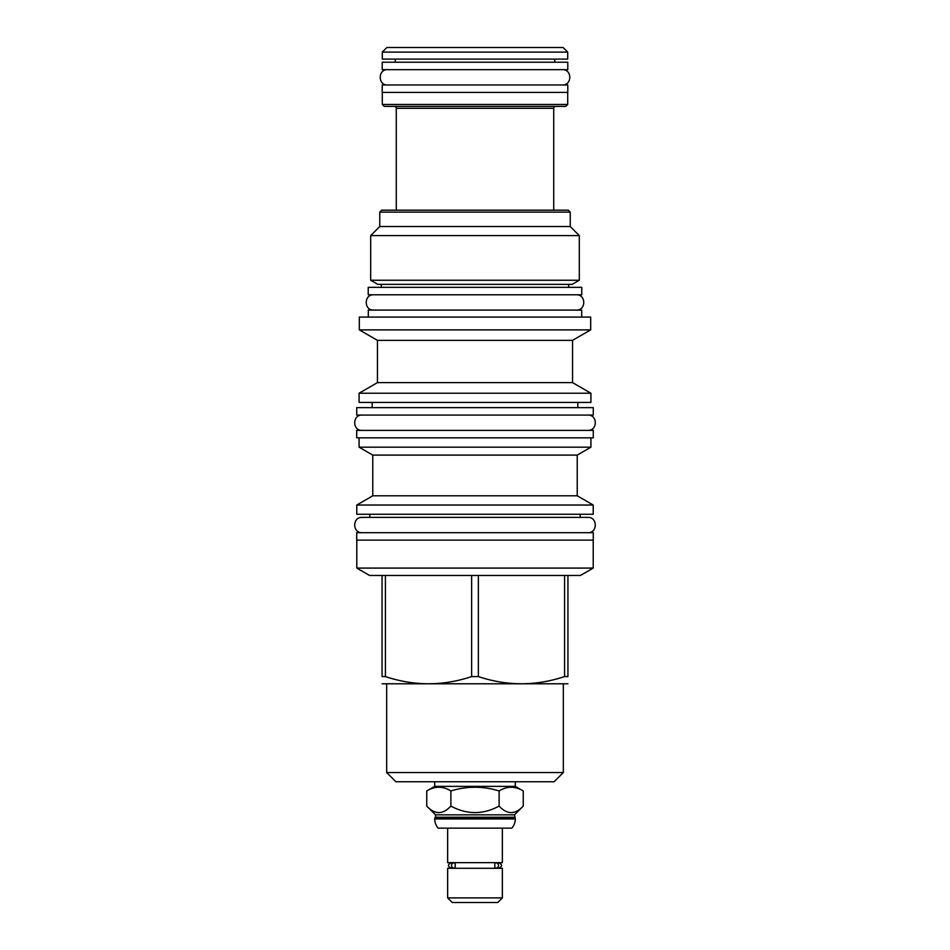 <?xml version="1.0" encoding="UTF-8"?>
<svg xmlns="http://www.w3.org/2000/svg" width="950" height="950" viewBox="0 0 950 950"><rect width="100%" height="100%" fill="white"/><g stroke="black" fill="none" stroke-linecap="round" stroke-linejoin="round"><path stroke-width="1.43" d="M515.292 818.936L434.708 818.936A13.977 13.977 0 0 0 438.176 828.151L511.824 828.151A13.977 13.977 0 0 0 515.292 818.936L514.484 814.839L435.516 814.839L426.752 806.075C434.791 814.756 442.831 814.756 450.882 806.075C466.961 814.756 483.039 814.756 499.118 806.075C507.169 814.756 515.209 814.756 523.248 806.075L514.484 814.839M434.708 818.936L435.516 817.226L514.484 817.226M515.292 818.045L434.708 818.045M502.36 828.151L502.36 862.648L447.64 862.648L447.64 828.151M455.192 867.552L455.192 863.396A2.601 2.292 90 0 0 451.523 865.474A2.601 2.292 90 0 0 455.192 867.552M452.544 867.552L450.989 868.074L452.544 868.3M496.185 868.074A2.601 2.292 -90 0 0 496.185 862.873A2.601 2.292 -90 0 0 494.808 863.396L494.808 867.552A2.601 2.292 -90 0 0 496.185 868.074L497.456 868.3M497.456 862.648L499.011 862.873L497.456 863.396M452.544 862.648L450.989 862.873C447.628 864.607 447.628 866.341 450.989 868.074L453.815 868.074M447.64 868.3L502.36 868.3L502.36 897.893L447.64 897.893L447.64 868.3M447.64 897.893L452.247 902.5L497.753 902.5L502.36 897.893M435.516 817.226L435.516 814.839M426.752 790.958L434.708 786.374L515.292 786.374L523.248 790.958C515.209 785.994 507.169 785.994 499.118 790.958C483.039 785.994 466.961 785.994 450.882 790.958C442.831 785.994 434.791 785.994 426.752 790.958L426.752 806.075M450.882 790.958L450.882 806.075M523.248 790.958L523.248 806.075M499.118 790.958L499.118 806.075M515.292 786.374L515.292 781.755M434.708 786.374L434.708 781.755M554.111 781.755L395.889 781.755L386.674 772.54L563.326 772.54L554.111 781.755M382.066 683.786L567.934 683.786M471.639 676.578L478.361 676.578C507.098 686.149 535.836 686.149 564.573 676.578L567.934 676.578C567.934 686.149 567.934 686.149 567.934 676.578L567.934 575.462L471.639 575.462L471.639 676.578C442.902 686.149 414.164 686.149 385.427 676.578L382.066 676.578C382.066 686.149 382.066 686.149 382.066 676.578L382.066 575.462L385.427 575.462L385.427 676.578M567.934 575.462L580.426 575.462L593.216 568.088L356.784 568.088L369.574 575.462L382.066 575.462M478.361 575.462L478.361 676.578M471.639 575.462L385.427 575.462M356.713 540.134L593.287 540.134L593.287 532.689L356.713 532.689L356.713 540.134M356.784 514.259L593.216 514.259L593.216 505.032L356.784 505.032L356.784 514.259M372.768 495.805L372.768 455.098L577.232 455.098L577.232 495.805L372.768 495.805L356.784 505.032M577.232 455.098L590.912 447.189L359.088 447.189L372.768 455.098M356.713 437.831L593.287 437.831L593.287 430.386L356.713 430.386L356.713 437.831M359.088 402.432L590.912 402.432L590.912 393.217L359.088 393.217L359.088 402.432M377.459 382.613L377.459 340.349L572.541 340.349L572.541 382.613L377.459 382.613L359.088 393.217M572.541 340.349L590.686 329.876L359.314 329.876L377.459 340.349M590.686 329.876L590.686 317.086L359.314 317.086L359.314 329.876M368.315 317.086L368.315 310.092L581.685 310.092L581.685 317.086M368.232 294.785L581.768 294.785L581.768 287.351L368.232 287.351L368.232 294.785M377.827 284.371L572.173 284.371L579.31 280.25L370.69 280.25L377.827 284.371M570.237 212.111L379.762 212.111L381.698 210.176L568.302 210.176L570.237 212.111L570.237 226.527L579.31 235.6L370.69 235.6L370.69 280.25M379.762 212.111L379.762 226.527L570.237 226.527M396.269 210.176L396.269 108.312A1.936 1.936 0 0 0 394.333 106.388M553.731 210.176L553.731 108.312L396.269 108.312M555.667 106.388A1.936 1.936 0 0 0 553.731 108.312M384.216 106.388L565.784 106.388L567.708 104.452L382.292 104.452L384.216 106.388M567.708 92.411L567.708 104.452M382.292 92.411L382.292 104.452M382.209 92.411L567.791 92.411L567.791 84.966L382.209 84.966L382.209 92.411M382.209 69.659L567.791 69.659L567.791 62.225L382.209 62.225L382.209 69.659M395.295 62.225L395.295 59.102M554.705 62.225L554.705 59.102M382.292 52.108L382.292 59.102L567.708 59.102L567.708 52.108L563.101 47.5L386.899 47.5L382.292 52.108L567.708 52.108M564.573 575.462L564.573 676.578M373.659 294.785C363.791 294.31 363.791 310.567 373.659 310.092M576.341 294.785C586.209 294.31 586.209 310.567 576.341 310.092M362.14 415.079C352.26 414.604 352.26 430.861 362.14 430.386M587.86 415.079C597.74 414.604 597.74 430.861 587.86 430.386M356.713 415.079L593.287 415.079L593.287 407.645L356.713 407.645L356.713 415.079M580.201 514.259L580.201 517.382L587.86 517.382L362.14 517.382C352.26 516.907 352.26 533.164 362.14 532.689M587.86 517.382C597.74 516.907 597.74 533.164 587.86 532.689M362.14 517.382L369.799 517.382L369.799 514.259M387.636 69.659C377.767 69.184 377.767 85.441 387.636 84.966M562.364 69.659C572.232 69.184 572.232 85.441 562.364 84.966M452.544 863.396L450.989 862.873L453.815 862.873M496.185 862.873L499.011 862.873C502.372 864.607 502.372 866.341 499.011 868.074L497.456 867.552M386.674 684.214L386.674 772.54M563.326 684.214L563.326 772.54M356.784 540.134L356.784 568.088M577.232 495.805L593.216 505.032M359.088 437.831L359.088 447.189M372.174 402.432L372.174 407.645M577.826 402.432L577.826 407.645M572.541 382.613L590.912 393.217M568.682 284.371L568.682 287.351M381.318 284.371L381.318 287.351M579.31 235.6L579.31 280.25M379.762 226.527L370.69 235.6M590.912 437.831L590.912 447.189M593.216 540.134L593.216 568.088"/></g></svg>
